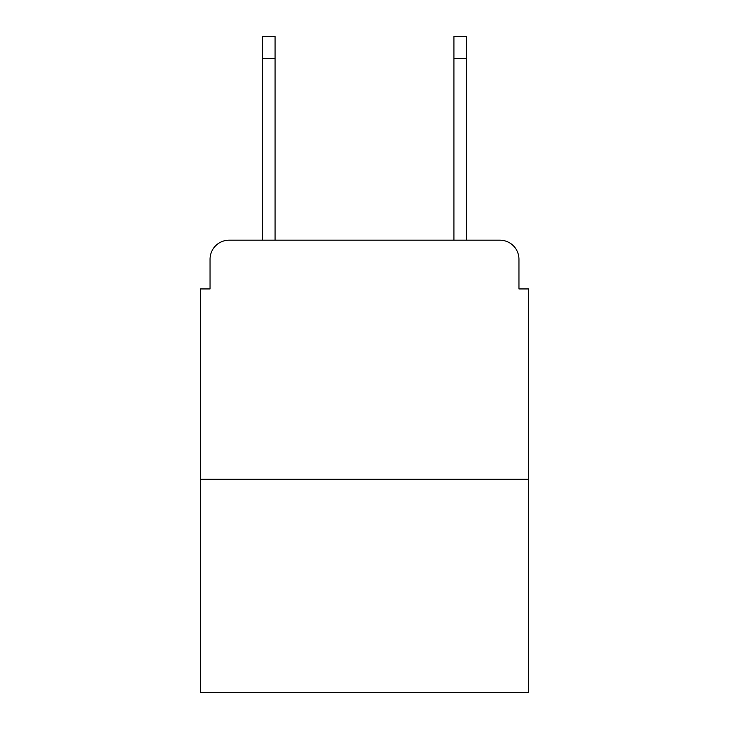 <?xml version="1.0" encoding="UTF-8"?>
<svg xmlns="http://www.w3.org/2000/svg" width="729" height="729" viewBox="0 0 729 729"><rect width="100%" height="100%" fill="white"/><g stroke="black" fill="none" stroke-linecap="round" stroke-linejoin="round"><path stroke-width="1.09" d="M210.043 259.296L210.043 288.939L210.043 259.296A19.127 19.127 0 0 1 229.17 240.169L262.64 240.169L262.64 36.45L275.079 36.45L275.079 240.169L289.896 240.169M528.525 479.272L200.475 479.272L200.475 692.55L528.525 692.55L528.525 288.939L518.957 288.939L518.957 259.296A19.127 19.127 0 0 0 499.83 240.169L229.17 240.169M200.475 479.272L200.475 288.939L210.043 288.939M439.104 240.169L453.921 240.169L453.921 36.45L466.36 36.45L466.36 240.169L499.83 240.169M518.957 288.939L518.957 259.296M262.64 58.448L275.079 58.448M466.36 58.448L453.921 58.448"/></g></svg>
